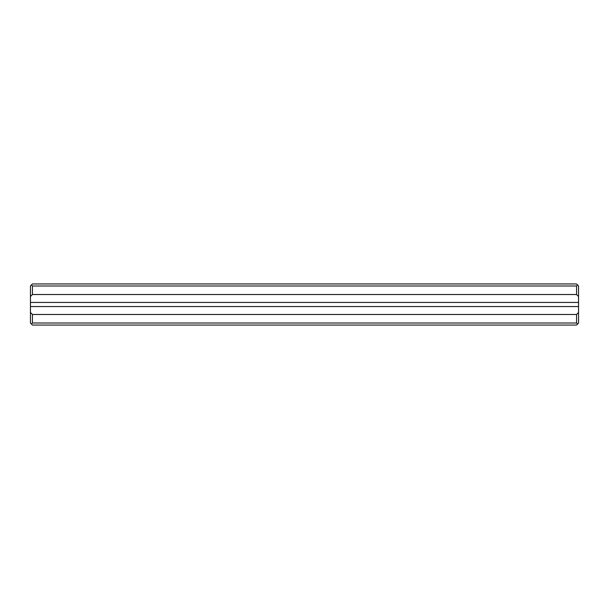 <?xml version="1.0" encoding="UTF-8"?>
<svg xmlns="http://www.w3.org/2000/svg" width="609" height="609" viewBox="0 0 609 609"><rect width="100%" height="100%" fill="white"/><g stroke="black" fill="none" stroke-linecap="round" stroke-linejoin="round"><path stroke-width="0.91" d="M30.45 312.493L32.437 314.48L576.563 314.48L578.55 312.493L578.55 323.067L576.563 325.054L32.437 325.054L30.45 323.067L30.45 285.933L31.409 284.974L32.437 286.002L32.437 294.52L576.563 294.52L576.563 286.002L32.437 286.002M576.563 286.002L577.591 284.974L578.55 285.933L578.55 302.445L30.45 302.445M578.55 312.493L578.55 302.445M32.437 314.48L32.437 322.998L576.563 322.998L576.563 314.48M31.409 284.974L32.437 283.946L576.563 283.946L577.591 284.974M32.437 294.52L30.45 296.507M578.55 296.507L576.563 294.52M578.55 306.555L30.45 306.555M32.437 322.998L31.409 324.026M577.591 324.026L576.563 322.998"/></g></svg>
